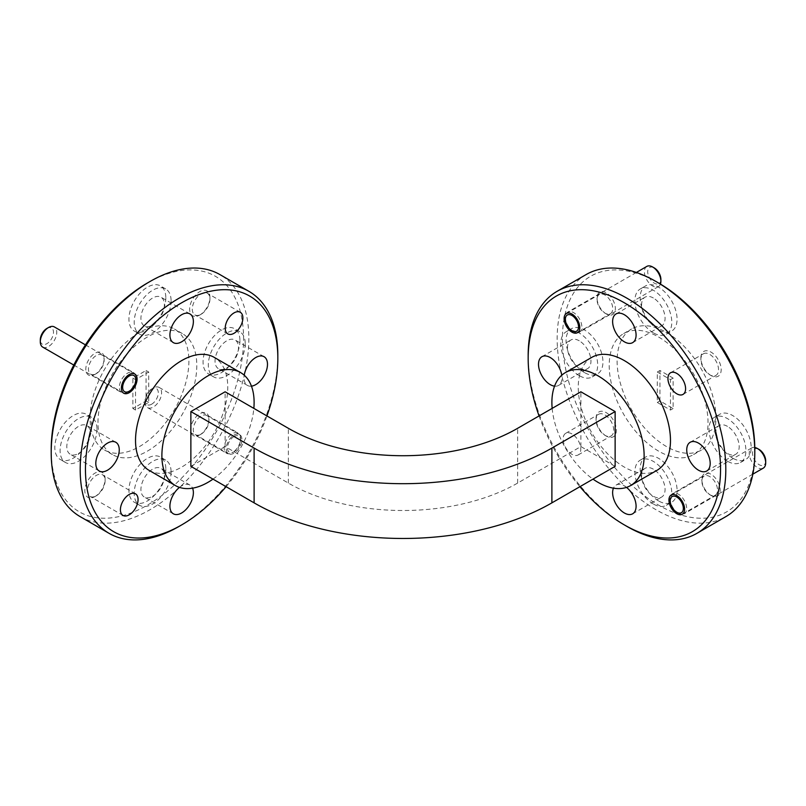 <?xml version="1.0" encoding="UTF-8"?>
<svg xmlns="http://www.w3.org/2000/svg" width="806" height="806" viewBox="0 0 806 806"><rect width="100%" height="100%" fill="white"/><g stroke="black" fill="none" stroke-linecap="round" stroke-linejoin="round"><path stroke-width="0.6" stroke-dasharray="4.03 3.02" d="M606.203 313.887L606.203 313.887A12.946 7.476 60 0 1 597.045 298.019A12.946 7.476 60 0 1 606.203 292.739A12.946 7.476 60 0 1 615.361 308.597A12.946 7.476 60 0 1 606.203 313.887L604.893 313.121A11.083 6.398 60 0 1 597.045 299.54A11.083 6.398 60 0 1 599.342 294.472A11.083 6.398 60 0 1 604.893 295.016A11.083 6.398 60 0 1 612.127 304.789A11.083 6.398 60 0 1 610.434 313.675A11.083 6.398 60 0 1 604.893 313.121L606.203 313.887M711.023 495.428L711.023 495.428A12.946 7.476 60 0 1 701.865 479.56A12.946 7.476 60 0 1 711.023 474.281A12.946 7.476 60 0 1 720.181 490.139A12.946 7.476 60 0 1 711.023 495.428L709.703 494.662A11.083 6.398 60 0 1 701.865 481.081A11.083 6.398 60 0 1 704.162 476.014A11.083 6.398 60 0 1 709.703 476.558A11.083 6.398 60 0 1 716.947 486.33A11.083 6.398 60 0 1 715.244 495.216A11.083 6.398 60 0 1 709.703 494.662L711.023 495.428M96.297 373.631L94.977 374.397A12.946 7.476 -60 0 1 85.819 369.108A12.946 7.476 -60 0 1 94.977 353.25A12.946 7.476 -60 0 1 104.135 358.539A12.946 7.476 -60 0 1 94.977 374.397L96.297 373.631A11.083 6.398 -60 0 1 90.756 374.185A11.083 6.398 -60 0 1 89.053 365.299A11.083 6.398 -60 0 1 96.297 355.527A11.083 6.398 -60 0 1 101.838 354.983A11.083 6.398 -60 0 1 104.135 360.06A11.083 6.398 -60 0 1 96.297 373.631M201.107 434.152L199.797 434.908A12.946 7.476 -60 0 1 190.639 429.628A12.946 7.476 -60 0 1 199.797 413.76A12.946 7.476 -60 0 1 208.956 419.049A12.946 7.476 -60 0 1 199.797 434.908L201.107 434.152A11.083 6.398 -60 0 1 195.566 434.696A11.083 6.398 -60 0 1 193.873 425.82A11.083 6.398 -60 0 1 201.107 416.047A11.083 6.398 -60 0 1 206.658 415.493A11.083 6.398 -60 0 1 208.956 420.571A11.083 6.398 -60 0 1 201.107 434.152M234.052 435.069A11.083 6.398 -60 0 1 239.594 434.515A11.083 6.398 -60 0 1 241.296 443.401A11.083 6.398 -60 0 1 234.052 453.174A11.083 6.398 -60 0 1 228.511 453.718A11.083 6.398 -60 0 1 226.808 444.831A11.083 6.398 -60 0 1 234.052 435.069M606.203 436.056L606.203 436.056A14.347 8.282 60 0 1 596.057 418.485A14.347 8.282 60 0 1 606.203 412.622A14.347 8.282 60 0 1 616.348 430.192A14.347 8.282 60 0 1 606.203 436.056L604.893 435.29A12.483 7.204 60 0 1 596.057 420.007A12.483 7.204 60 0 1 598.646 414.284A12.483 7.204 60 0 1 604.893 414.909A12.483 7.204 60 0 1 613.044 425.911A12.483 7.204 60 0 1 611.129 435.915A12.483 7.204 60 0 1 604.893 435.29L606.203 436.056M571.948 433.92A12.483 7.204 -120 0 0 565.711 433.306A12.483 7.204 -120 0 0 563.797 443.31A12.483 7.204 -120 0 0 571.948 454.312A12.483 7.204 -120 0 0 578.194 454.927A12.483 7.204 -120 0 0 580.108 444.922A12.483 7.204 -120 0 0 571.948 433.92M711.023 375.536L711.023 375.536A14.347 8.282 60 0 1 700.877 357.965A14.347 8.282 60 0 1 711.023 352.111A14.347 8.282 60 0 1 721.168 369.682A14.347 8.282 60 0 1 711.023 375.536L709.703 374.78A12.483 7.204 60 0 1 700.877 359.486A12.483 7.204 60 0 1 703.457 353.774A12.483 7.204 60 0 1 709.703 354.388A12.483 7.204 60 0 1 717.854 365.39A12.483 7.204 60 0 1 715.94 375.395A12.483 7.204 60 0 1 709.703 374.78L711.023 375.536M96.297 495.811L94.977 496.567A14.347 8.282 -60 0 1 84.832 490.713A14.347 8.282 -60 0 1 94.977 473.132A14.347 8.282 -60 0 1 105.123 478.996A14.347 8.282 -60 0 1 94.977 496.567L96.297 495.811A12.483 7.204 -60 0 1 90.06 496.425A12.483 7.204 -60 0 1 88.146 486.421A12.483 7.204 -60 0 1 96.297 475.419A12.483 7.204 -60 0 1 102.543 474.805A12.483 7.204 -60 0 1 105.123 480.517A12.483 7.204 -60 0 1 96.297 495.811M201.107 314.259L199.797 315.025A14.347 8.282 -60 0 1 189.652 309.161A14.347 8.282 -60 0 1 199.797 291.591A14.347 8.282 -60 0 1 209.943 297.454A14.347 8.282 -60 0 1 199.797 315.025L201.107 314.259A12.483 7.204 -60 0 1 194.871 314.884A12.483 7.204 -60 0 1 192.956 304.88A12.483 7.204 -60 0 1 201.107 293.878A12.483 7.204 -60 0 1 207.354 293.253A12.483 7.204 -60 0 1 209.943 298.976A12.483 7.204 -60 0 1 201.107 314.259M584.501 372.594A26.084 15.062 60 0 1 567.454 349.603A26.084 15.062 60 0 1 571.454 328.697A26.084 15.062 60 0 1 584.501 329.986A26.084 15.062 60 0 1 601.538 352.978A26.084 15.062 60 0 1 597.538 373.883A26.084 15.062 60 0 1 584.501 372.594M579.232 375.636A26.084 15.062 60 0 1 562.185 352.645A26.084 15.062 60 0 1 566.185 331.74A26.084 15.062 60 0 1 579.232 333.029A26.084 15.062 60 0 1 596.269 356.02A26.084 15.062 60 0 1 592.269 376.926A26.084 15.062 60 0 1 579.232 375.636M658.613 329.795A26.084 15.062 60 0 1 641.566 306.814A26.084 15.062 60 0 1 645.566 285.908A26.084 15.062 60 0 1 658.613 287.198A26.084 15.062 60 0 1 675.66 310.189A26.084 15.062 60 0 1 671.66 331.095A26.084 15.062 60 0 1 658.613 329.795M653.344 332.838A26.084 15.062 60 0 1 636.297 309.857A26.084 15.062 60 0 1 640.296 288.951A26.084 15.062 60 0 1 653.344 290.241A26.084 15.062 60 0 1 670.38 313.232A26.084 15.062 60 0 1 666.391 334.137A26.084 15.062 60 0 1 653.344 332.838M658.613 500.959A26.084 15.062 60 0 1 641.566 477.968A26.084 15.062 60 0 1 645.566 457.073A26.084 15.062 60 0 1 658.613 458.362A26.084 15.062 60 0 1 675.66 481.353A26.084 15.062 60 0 1 671.66 502.249A26.084 15.062 60 0 1 658.613 500.959M653.344 504.002A26.084 15.062 60 0 1 636.297 481.011A26.084 15.062 60 0 1 640.296 460.115A26.084 15.062 60 0 1 653.344 461.405A26.084 15.062 60 0 1 670.38 484.396A26.084 15.062 60 0 1 666.391 505.291A26.084 15.062 60 0 1 653.344 504.002M732.725 458.171A26.084 15.062 60 0 1 715.688 435.18A26.084 15.062 60 0 1 719.687 414.274A26.084 15.062 60 0 1 732.725 415.574A26.084 15.062 60 0 1 749.771 438.555A26.084 15.062 60 0 1 745.772 459.46A26.084 15.062 60 0 1 732.725 458.171M727.455 461.213A26.084 15.062 60 0 1 710.418 438.222A26.084 15.062 60 0 1 714.418 417.317A26.084 15.062 60 0 1 727.455 418.616A26.084 15.062 60 0 1 744.502 441.597A26.084 15.062 60 0 1 740.502 462.503A26.084 15.062 60 0 1 727.455 461.213M239.946 340.636A26.084 15.062 -60 0 1 228.561 366.891A26.084 15.062 -60 0 1 208.462 373.883A26.084 15.062 -60 0 1 203.052 361.944A26.084 15.062 -60 0 1 214.446 335.689A26.084 15.062 -60 0 1 234.546 328.697A26.084 15.062 -60 0 1 239.946 340.636M245.215 343.688A26.084 15.062 -60 0 1 233.831 369.934A26.084 15.062 -60 0 1 213.731 376.926A26.084 15.062 -60 0 1 208.321 364.987A26.084 15.062 -60 0 1 219.716 338.732A26.084 15.062 -60 0 1 239.815 331.74A26.084 15.062 -60 0 1 245.215 343.688M165.834 469.011A26.084 15.062 -60 0 1 154.45 495.267A26.084 15.062 -60 0 1 134.34 502.249A26.084 15.062 -60 0 1 128.94 490.31A26.084 15.062 -60 0 1 140.325 464.055A26.084 15.062 -60 0 1 160.434 457.073A26.084 15.062 -60 0 1 165.834 469.011M171.104 472.054A26.084 15.062 -60 0 1 159.719 498.31A26.084 15.062 -60 0 1 139.609 505.291A26.084 15.062 -60 0 1 134.209 493.353A26.084 15.062 -60 0 1 145.594 467.097A26.084 15.062 -60 0 1 165.704 460.115A26.084 15.062 -60 0 1 171.104 472.054M91.723 426.223A26.084 15.062 -60 0 1 80.328 452.468A26.084 15.062 -60 0 1 60.228 459.46A26.084 15.062 -60 0 1 54.828 447.521A26.084 15.062 -60 0 1 66.213 421.266A26.084 15.062 -60 0 1 86.313 414.274A26.084 15.062 -60 0 1 91.723 426.223M96.992 429.266A26.084 15.062 -60 0 1 85.597 455.511A26.084 15.062 -60 0 1 65.498 462.503A26.084 15.062 -60 0 1 60.097 450.564A26.084 15.062 -60 0 1 71.482 424.309A26.084 15.062 -60 0 1 91.582 417.317A26.084 15.062 -60 0 1 96.992 429.266M165.834 297.847A26.084 15.062 -60 0 1 154.45 324.103A26.084 15.062 -60 0 1 134.34 331.095A26.084 15.062 -60 0 1 128.94 319.146A26.084 15.062 -60 0 1 140.325 292.9A26.084 15.062 -60 0 1 160.434 285.908A26.084 15.062 -60 0 1 165.834 297.847M171.104 300.89A26.084 15.062 -60 0 1 159.719 327.145A26.084 15.062 -60 0 1 139.609 334.137A26.084 15.062 -60 0 1 134.209 322.188A26.084 15.062 -60 0 1 145.594 295.943A26.084 15.062 -60 0 1 165.704 288.951A26.084 15.062 -60 0 1 171.104 300.89M754.799 449.607A136.023 78.535 60 0 1 658.613 505.14A136.023 78.535 60 0 1 562.427 338.55A136.023 78.535 60 0 1 658.613 283.017M586.103 274.574A139.75 80.691 -120 0 0 564.684 386.558A139.75 80.691 -120 0 0 655.973 509.704A139.75 80.691 -120 0 0 725.853 516.626M147.387 283.017A136.023 78.535 -60 0 1 243.573 338.55A136.023 78.535 -60 0 1 147.387 505.14A136.023 78.535 -60 0 1 51.201 449.607M80.147 516.626A139.75 80.691 120 0 0 150.027 509.704A139.75 80.691 120 0 0 248.842 338.55A139.75 80.691 120 0 0 219.897 274.574M97.979 422.606A69.88 40.34 -60 0 1 128.476 352.282A69.88 40.34 -60 0 1 182.327 333.563A69.88 40.34 -60 0 1 196.795 365.551A69.88 40.34 -60 0 1 166.298 435.875A69.88 40.34 -60 0 1 112.447 454.594A69.88 40.34 -60 0 1 97.979 422.606M90.071 418.042A69.88 40.34 -60 0 1 120.578 347.718A69.88 40.34 -60 0 1 174.418 328.999A69.88 40.34 -60 0 1 188.896 360.987A69.88 40.34 -60 0 1 158.389 431.311A69.88 40.34 -60 0 1 104.548 450.03A69.88 40.34 -60 0 1 90.071 418.042M149.039 470.341A65.215 37.65 120 0 0 199.294 452.871A65.215 37.65 120 0 0 227.755 387.233A65.215 37.65 120 0 0 214.255 357.38M658.613 337.029A69.88 40.34 60 0 1 704.263 398.597A69.88 40.34 60 0 1 693.553 454.594A69.88 40.34 60 0 1 658.613 451.138A69.88 40.34 60 0 1 612.963 389.56A69.88 40.34 60 0 1 623.673 333.563A69.88 40.34 60 0 1 658.613 337.029M666.522 332.465A69.88 40.34 60 0 1 712.172 394.033A69.88 40.34 60 0 1 701.452 450.03A69.88 40.34 60 0 1 666.522 446.574A69.88 40.34 60 0 1 620.872 384.996A69.88 40.34 60 0 1 631.582 328.999A69.88 40.34 60 0 1 666.522 332.465M591.745 357.38A65.215 37.65 -120 0 0 581.751 409.639A65.215 37.65 -120 0 0 624.358 467.107A65.215 37.65 -120 0 0 656.961 470.341M152.656 325.08A16.583 9.571 120 0 0 163.487 310.471A16.583 9.571 120 0 0 160.948 297.182A16.583 9.571 120 0 0 152.656 297.998A16.583 9.571 120 0 0 141.826 312.617A16.583 9.571 120 0 0 144.365 325.906A16.583 9.571 120 0 0 152.656 325.08M78.545 453.456A16.583 9.571 120 0 0 89.375 438.837A16.583 9.571 120 0 0 86.836 425.548A16.583 9.571 120 0 0 78.545 426.374A16.583 9.571 120 0 0 67.704 440.983A16.583 9.571 120 0 0 70.253 454.272A16.583 9.571 120 0 0 78.545 453.456M152.656 496.244A16.583 9.571 120 0 0 163.487 481.635A16.583 9.571 120 0 0 160.948 468.346A16.583 9.571 120 0 0 152.656 469.163A16.583 9.571 120 0 0 141.826 483.781A16.583 9.571 120 0 0 144.365 497.07A16.583 9.571 120 0 0 152.656 496.244M179.476 487.388A16.583 9.571 -60 0 1 181.642 485.897A16.583 9.571 -60 0 1 189.934 485.081A16.583 9.571 -60 0 1 192.553 488.164M226.768 367.879A16.583 9.571 120 0 0 237.609 353.26A16.583 9.571 120 0 0 235.06 339.971A16.583 9.571 120 0 0 226.768 340.797A16.583 9.571 120 0 0 215.937 355.406A16.583 9.571 120 0 0 218.476 368.695A16.583 9.571 120 0 0 226.768 367.879M727.455 426.374A16.583 9.571 -120 0 0 719.164 425.548A16.583 9.571 -120 0 0 716.625 438.837A16.583 9.571 -120 0 0 727.455 453.456A16.583 9.571 -120 0 0 735.747 454.272A16.583 9.571 -120 0 0 738.296 440.983A16.583 9.571 -120 0 0 727.455 426.374M653.344 469.163A16.583 9.571 -120 0 0 645.052 468.346A16.583 9.571 -120 0 0 642.513 481.635A16.583 9.571 -120 0 0 653.344 496.244A16.583 9.571 -120 0 0 661.635 497.07A16.583 9.571 -120 0 0 664.174 483.781A16.583 9.571 -120 0 0 653.344 469.163M626.524 487.388A16.583 9.571 -120 0 0 624.358 485.897A16.583 9.571 -120 0 0 616.066 485.081A16.583 9.571 -120 0 0 613.447 488.164M653.344 297.998A16.583 9.571 -120 0 0 645.052 297.182A16.583 9.571 -120 0 0 642.513 310.471A16.583 9.571 -120 0 0 653.344 325.08A16.583 9.571 -120 0 0 661.635 325.906A16.583 9.571 -120 0 0 664.174 312.617A16.583 9.571 -120 0 0 653.344 297.998M579.232 340.797A16.583 9.571 -120 0 0 570.94 339.971A16.583 9.571 -120 0 0 568.391 353.26A16.583 9.571 -120 0 0 579.232 367.879A16.583 9.571 -120 0 0 587.524 368.695A16.583 9.571 -120 0 0 590.063 355.406A16.583 9.571 -120 0 0 579.232 340.797M554.548 386.155A16.583 9.571 -120 0 0 558.538 385.429A16.583 9.571 -120 0 0 561.762 375.213M251.452 386.155A16.583 9.571 -60 0 1 247.462 385.429A16.583 9.571 -60 0 1 244.238 375.213M615.129 466.352L580.874 446.564L517.633 483.086A162.117 93.597 180 0 1 288.367 483.086L225.126 446.564L225.126 391.797M225.126 446.564L190.871 466.352M580.874 446.564L580.874 391.797M552.16 408.38A65.215 37.65 -120 0 0 593.004 479.127M657.293 372.019L670.471 379.626L670.471 410.053L657.293 402.446L657.293 372.019L659.933 370.498L673.111 378.105L673.111 408.531L659.933 400.925L659.933 370.498M657.293 402.446L659.933 400.925M670.471 410.053L673.111 408.531M670.471 379.626L673.111 378.105M626.987 526.439A139.75 80.691 60 0 1 528.172 355.285M539.063 415.936A136.023 78.535 -120 0 0 579.907 486.683M212.996 479.127A65.215 37.65 120 0 0 253.84 408.38M135.529 410.053L135.529 379.626L148.707 372.019L148.707 402.446L135.529 410.053L132.889 408.531L132.889 378.105L146.067 370.498L146.067 400.925L132.889 408.531M148.707 402.446L146.067 400.925M148.707 372.019L146.067 370.498M135.529 379.626L132.889 378.105M277.828 355.285A139.75 80.691 -60 0 1 179.013 526.439M226.093 486.683A136.023 78.535 120 0 0 266.937 415.936M765.7 460.891A9.319 5.38 60 0 1 759.111 464.689A9.319 5.38 60 0 1 752.522 453.284A9.319 5.38 60 0 1 759.111 449.476M754.779 447.501A11.647 6.72 -120 0 0 751.645 447.955A11.647 6.72 -120 0 0 749.852 457.284A11.647 6.72 -120 0 0 757.469 467.551A11.647 6.72 -120 0 0 763.292 468.125M678.017 512.959L678.41 513.19A11.647 6.72 60 0 1 670.179 498.924A11.647 6.72 60 0 1 672.587 493.594A11.647 6.72 60 0 1 678.41 494.169A11.647 6.72 60 0 1 686.017 504.435A11.647 6.72 60 0 1 684.234 513.765A11.647 6.72 60 0 1 678.41 513.19L678.017 512.959M660.89 279.35A9.319 5.38 60 0 1 654.301 283.148A9.319 5.38 60 0 1 647.712 271.743A9.319 5.38 60 0 1 654.301 267.935M646.825 266.403A11.647 6.72 -120 0 0 645.042 275.743A11.647 6.72 -120 0 0 652.648 285.999A11.647 6.72 -120 0 0 658.472 286.583A11.647 6.72 -120 0 0 660.436 284.085M573.197 331.417L573.6 331.649A11.647 6.72 60 0 1 565.359 317.383A11.647 6.72 60 0 1 567.777 312.053A11.647 6.72 60 0 1 573.6 312.627A11.647 6.72 60 0 1 581.207 322.894A11.647 6.72 60 0 1 579.423 332.223A11.647 6.72 60 0 1 573.6 331.649L573.197 331.417M151.699 404.179A9.319 5.38 -60 0 1 145.11 400.38A9.319 5.38 -60 0 1 151.699 388.966L153.352 388.018A11.647 6.72 120 0 0 145.11 402.275A11.647 6.72 120 0 0 147.528 407.604A11.647 6.72 120 0 0 153.352 407.03A11.647 6.72 120 0 0 160.958 396.774A11.647 6.72 120 0 0 159.175 387.434A11.647 6.72 120 0 0 153.352 388.018L151.699 388.966A9.319 5.38 -60 0 1 158.288 392.764A9.319 5.38 -60 0 1 151.699 404.179M234.052 436.509A9.319 5.38 120 0 0 227.463 447.924A9.319 5.38 120 0 0 234.052 451.723L232.4 452.67A11.647 6.72 -60 0 1 226.577 453.254A11.647 6.72 -60 0 1 224.793 443.915A11.647 6.72 -60 0 1 232.4 433.658A11.647 6.72 -60 0 1 238.223 433.084A11.647 6.72 -60 0 1 240.641 438.414A11.647 6.72 -60 0 1 232.4 452.67L234.052 451.723A9.319 5.38 120 0 0 240.641 440.318A9.319 5.38 120 0 0 234.052 436.509M46.889 328.445A9.319 5.38 -60 0 1 53.478 332.253A9.319 5.38 -60 0 1 46.889 343.668A9.319 5.38 -60 0 1 40.3 339.86M42.708 347.094A11.647 6.72 120 0 0 48.531 346.52A11.647 6.72 120 0 0 56.148 336.253A11.647 6.72 120 0 0 54.355 326.924M127.59 392.159A11.647 6.72 -60 0 1 121.766 392.734A11.647 6.72 -60 0 1 119.983 383.404A11.647 6.72 -60 0 1 127.59 373.138A11.647 6.72 -60 0 1 133.413 372.563A11.647 6.72 -60 0 1 135.821 377.893A11.647 6.72 -60 0 1 127.59 392.159L127.59 392.159M288.367 483.086L288.367 428.308M517.633 483.086L517.633 428.308M597.045 299.54L597.045 298.019M566.406 313.484L599.342 294.472M701.865 481.081L701.865 479.56M671.217 495.025L704.162 476.014M104.135 360.06L104.135 358.539M134.783 374.004L101.838 354.983M208.956 420.571L208.956 419.049M239.594 434.515L206.658 415.493M596.057 420.007L596.057 418.485M565.711 433.306L598.646 414.284M700.877 359.486L700.877 357.965M670.521 372.785L703.457 353.774M105.123 480.517L105.123 478.996M135.479 493.816L102.543 474.805M209.943 298.976L209.943 297.454M240.289 312.275L207.354 293.253M566.185 331.74L571.454 328.697M640.296 288.951L645.566 285.908M640.296 460.115L645.566 457.073M714.418 417.317L719.687 414.274M213.731 376.926L208.462 373.883M139.609 505.291L134.34 502.249M65.498 462.503L60.228 459.46M139.609 334.137L134.34 331.095M182.327 333.563L174.418 328.999M693.553 454.594L701.452 450.03M189.934 313.917L160.948 297.182M115.822 442.282L86.836 425.548M189.934 485.081L160.948 468.346M264.056 356.705L235.06 339.971M690.178 442.282L719.164 425.548M616.066 485.081L645.052 468.346M616.066 313.917L645.052 297.182M541.944 356.705L570.94 339.971M558.538 385.429L587.524 368.695M632.65 342.641L661.635 325.906M632.65 513.805L661.635 497.07M706.761 471.006L735.747 454.272M247.462 385.429L218.476 368.695M173.35 513.805L144.365 497.07M99.239 471.006L70.253 454.272M173.35 342.641L144.365 325.906M623.673 333.563L631.582 328.999M112.447 454.594L104.548 450.03M165.704 288.951L160.434 285.908M91.582 417.317L86.313 414.274M165.704 460.115L160.434 457.073M239.815 331.74L234.546 328.697M740.502 462.503L745.772 459.46M666.391 505.291L671.66 502.249M666.391 334.137L671.66 331.095M592.269 376.926L597.538 373.883M227.806 333.896L194.871 314.884M122.996 515.437L90.06 496.425M683.004 394.416L715.94 375.395M578.194 454.927L611.129 435.915M228.511 453.718L195.566 434.696M123.691 393.207L90.756 374.185M682.309 514.228L715.244 495.216M577.489 332.687L610.434 313.675M752.834 474.16L684.234 513.765M751.645 447.955L672.587 493.594M658.472 286.583L579.423 332.223M636.377 272.448L567.777 312.053M145.11 400.38L145.11 402.275M147.528 407.604L226.577 453.254M159.175 387.434L238.223 433.084M240.641 440.318L240.641 438.414M73.799 365.047L121.766 392.734M85.446 344.867L133.413 372.563"/><path stroke-width="1.21" d="M571.948 314.038A11.083 6.398 -120 0 0 566.406 313.484A11.083 6.398 -120 0 0 564.704 322.37A11.083 6.398 -120 0 0 571.948 332.143A11.083 6.398 -120 0 0 577.489 332.687A11.083 6.398 -120 0 0 579.192 323.8A11.083 6.398 -120 0 0 571.948 314.038M676.758 495.579A11.083 6.398 -120 0 0 671.217 495.025A11.083 6.398 -120 0 0 669.524 503.911A11.083 6.398 -120 0 0 676.758 513.684A11.083 6.398 -120 0 0 682.309 514.228A11.083 6.398 -120 0 0 684.002 505.352A11.083 6.398 -120 0 0 676.758 495.579M129.242 374.548A11.083 6.398 -60 0 1 134.783 374.004A11.083 6.398 -60 0 1 136.476 382.88A11.083 6.398 -60 0 1 129.242 392.653A11.083 6.398 -60 0 1 123.691 393.207A11.083 6.398 -60 0 1 121.998 384.321A11.083 6.398 -60 0 1 129.242 374.548M676.758 373.41A12.483 7.204 -120 0 0 670.521 372.785A12.483 7.204 -120 0 0 668.607 382.79A12.483 7.204 -120 0 0 676.758 393.791A12.483 7.204 -120 0 0 683.004 394.416A12.483 7.204 -120 0 0 684.919 384.412A12.483 7.204 -120 0 0 676.758 373.41M129.242 494.441A12.483 7.204 -60 0 1 135.479 493.816A12.483 7.204 -60 0 1 137.393 503.821A12.483 7.204 -60 0 1 129.242 514.822A12.483 7.204 -60 0 1 122.996 515.437A12.483 7.204 -60 0 1 121.081 505.443A12.483 7.204 -60 0 1 129.242 494.441M234.052 312.889A12.483 7.204 -60 0 1 240.289 312.275A12.483 7.204 -60 0 1 242.203 322.279A12.483 7.204 -60 0 1 234.052 333.281A12.483 7.204 -60 0 1 227.806 333.896A12.483 7.204 -60 0 1 225.892 323.891A12.483 7.204 -60 0 1 234.052 312.889M658.613 283.017L655.983 281.495L658.613 283.017A136.023 78.535 60 0 1 754.799 449.607L754.799 452.65A139.75 80.691 -120 0 0 655.983 281.495A139.75 80.691 -120 0 0 655.973 281.495A139.75 80.691 -120 0 0 586.103 274.574L557.117 291.309A139.75 80.691 60 0 1 626.987 298.23A139.75 80.691 60 0 1 718.287 421.377A139.75 80.691 60 0 1 696.868 533.37A139.75 80.691 60 0 1 626.987 526.449A139.75 80.691 60 0 1 626.987 526.439L624.358 524.918A136.023 78.535 -120 0 0 720.544 469.394A136.023 78.535 -120 0 0 624.358 302.794A136.023 78.535 -120 0 0 528.172 358.327A136.023 78.535 -120 0 0 539.063 415.936M696.868 533.37L725.853 516.626A139.75 80.691 -120 0 0 754.799 452.65M579.907 486.683A136.023 78.535 -120 0 0 624.358 524.918L626.987 526.449M181.642 302.794A136.023 78.535 120 0 0 85.456 469.394A136.023 78.535 120 0 0 181.642 524.928L179.013 526.449A139.75 80.691 -60 0 1 109.132 533.37A139.75 80.691 -60 0 1 80.187 469.394A139.75 80.691 -60 0 1 179.013 298.23A139.75 80.691 -60 0 1 248.883 291.309A139.75 80.691 -60 0 1 277.828 355.285L277.828 358.327A136.023 78.535 120 0 0 181.642 302.794M51.201 452.65L51.201 449.607A136.023 78.535 -60 0 1 147.387 283.017L150.027 281.495A139.75 80.691 120 0 0 150.017 281.495A139.75 80.691 120 0 0 51.201 452.65A139.75 80.691 120 0 0 80.147 516.626L109.132 533.37M248.883 291.309L219.897 274.574A139.75 80.691 120 0 0 150.027 281.495L147.387 283.017M253.84 408.38A65.215 37.65 120 0 0 254.112 402.446A65.215 37.65 120 0 0 240.601 372.594A65.215 37.65 120 0 0 190.347 390.064A65.215 37.65 120 0 0 161.885 455.702A65.215 37.65 120 0 0 175.386 485.555A65.215 37.65 120 0 0 212.996 479.127M240.601 372.594L214.255 357.38A65.215 37.65 120 0 0 164.001 374.85A65.215 37.65 120 0 0 135.529 440.479A65.215 37.65 120 0 0 149.039 470.341L175.386 485.555M593.004 479.127A65.215 37.65 -120 0 0 598.002 482.32A65.215 37.65 -120 0 0 630.614 485.555A65.215 37.65 -120 0 0 640.609 433.296A65.215 37.65 -120 0 0 598.002 375.818A65.215 37.65 -120 0 0 565.399 372.594A65.215 37.65 -120 0 0 552.16 408.38M630.614 485.555L656.961 470.341A65.215 37.65 -120 0 0 666.965 418.082A65.215 37.65 -120 0 0 624.358 360.604A65.215 37.65 -120 0 0 591.745 357.38L565.399 372.594M181.642 314.733A16.583 9.571 -60 0 1 189.934 313.917A16.583 9.571 -60 0 1 192.483 327.206A16.583 9.571 -60 0 1 181.642 341.815A16.583 9.571 -60 0 1 173.35 342.641A16.583 9.571 -60 0 1 170.812 329.352A16.583 9.571 -60 0 1 181.642 314.733M107.53 443.109A16.583 9.571 -60 0 1 115.822 442.282A16.583 9.571 -60 0 1 118.361 455.571A16.583 9.571 -60 0 1 107.53 470.19A16.583 9.571 -60 0 1 99.239 471.006A16.583 9.571 -60 0 1 96.7 457.717A16.583 9.571 -60 0 1 107.53 443.109M192.553 488.164A16.583 9.571 -60 0 1 181.642 512.979A16.583 9.571 -60 0 1 173.35 513.805A16.583 9.571 -60 0 1 170.439 501.906A16.583 9.571 -60 0 1 179.476 487.388M244.238 375.213A16.583 9.571 -60 0 1 255.764 357.532A16.583 9.571 -60 0 1 264.056 356.705A16.583 9.571 -60 0 1 266.595 369.994A16.583 9.571 -60 0 1 255.764 384.613A16.583 9.571 -60 0 1 251.452 386.155M698.47 443.109A16.583 9.571 -120 0 0 690.178 442.282A16.583 9.571 -120 0 0 687.639 455.571A16.583 9.571 -120 0 0 698.47 470.19A16.583 9.571 -120 0 0 706.761 471.006A16.583 9.571 -120 0 0 709.3 457.717A16.583 9.571 -120 0 0 698.47 443.109M613.447 488.164A16.583 9.571 -120 0 0 624.358 512.979A16.583 9.571 -120 0 0 632.65 513.805A16.583 9.571 -120 0 0 635.561 501.906A16.583 9.571 -120 0 0 626.524 487.388M624.358 314.733A16.583 9.571 -120 0 0 616.066 313.917A16.583 9.571 -120 0 0 613.517 327.206A16.583 9.571 -120 0 0 624.358 341.815A16.583 9.571 -120 0 0 632.65 342.641A16.583 9.571 -120 0 0 635.188 329.352A16.583 9.571 -120 0 0 624.358 314.733M561.762 375.213A16.583 9.571 -120 0 0 550.236 357.532A16.583 9.571 -120 0 0 541.944 356.705A16.583 9.571 -120 0 0 539.405 369.994A16.583 9.571 -120 0 0 550.236 384.613A16.583 9.571 -120 0 0 554.548 386.155M254.112 448.086L190.871 411.574L190.871 466.352L254.112 502.863A210.557 121.565 180 0 0 551.888 502.863L615.129 466.352L615.129 411.574L551.888 448.086A210.557 121.565 180 0 1 254.112 448.086L254.112 502.863M615.129 411.574L580.874 391.797L517.633 428.308A162.117 93.597 180 0 1 288.367 428.308L225.126 391.797L190.871 411.574M528.172 358.327L528.172 355.285A139.75 80.691 60 0 1 557.117 291.309M226.093 486.683A136.023 78.535 120 0 1 181.642 524.918A136.023 78.535 120 0 0 181.642 524.918L179.013 526.439A139.75 80.691 -60 0 1 179.013 526.449M266.937 415.936A136.023 78.535 120 0 0 277.828 358.327M759.111 449.476L757.469 448.529L759.111 449.476A9.319 5.38 60 0 1 765.7 460.891L765.7 462.795A11.647 6.72 -120 0 0 757.469 448.529L757.469 448.529A11.647 6.72 -120 0 0 754.779 447.501M752.834 474.16L763.292 468.125A11.647 6.72 -120 0 0 765.7 462.795M676.758 512.233A9.319 5.38 -120 0 0 683.347 508.435A9.319 5.38 -120 0 0 676.758 497.02A9.319 5.38 -120 0 0 670.179 500.828A9.319 5.38 -120 0 0 676.758 512.233L678.017 512.959L676.758 512.233M654.301 267.935L652.648 266.988L654.301 267.935A9.319 5.38 60 0 1 660.89 279.35L660.89 281.244A11.647 6.72 -120 0 0 652.648 266.988L652.648 266.988A11.647 6.72 -120 0 0 646.825 266.403L636.377 272.448M660.436 284.085A11.647 6.72 -120 0 0 660.89 281.244M571.948 330.692A9.319 5.38 -120 0 0 578.537 326.893A9.319 5.38 -120 0 0 571.948 315.478A9.319 5.38 -120 0 0 565.359 319.287A9.319 5.38 -120 0 0 571.948 330.692L573.197 331.417L571.948 330.692M40.3 341.764L40.3 339.86A9.319 5.38 -60 0 1 46.889 328.445L48.531 327.498A11.647 6.72 120 0 0 40.3 341.764A11.647 6.72 120 0 0 42.708 347.094L73.799 365.047M129.242 375.989A9.319 5.38 120 0 0 122.653 387.404A9.319 5.38 120 0 0 129.242 391.212L127.983 391.928L129.242 391.212A9.319 5.38 120 0 0 135.821 379.797A9.319 5.38 120 0 0 129.242 375.989M85.446 344.867L54.355 326.924A11.647 6.72 120 0 0 48.531 327.498L46.889 328.445M551.888 448.086L551.888 502.863M670.179 500.828L670.179 498.924M565.359 319.287L565.359 317.383M135.821 379.797L135.821 377.893"/></g></svg>
